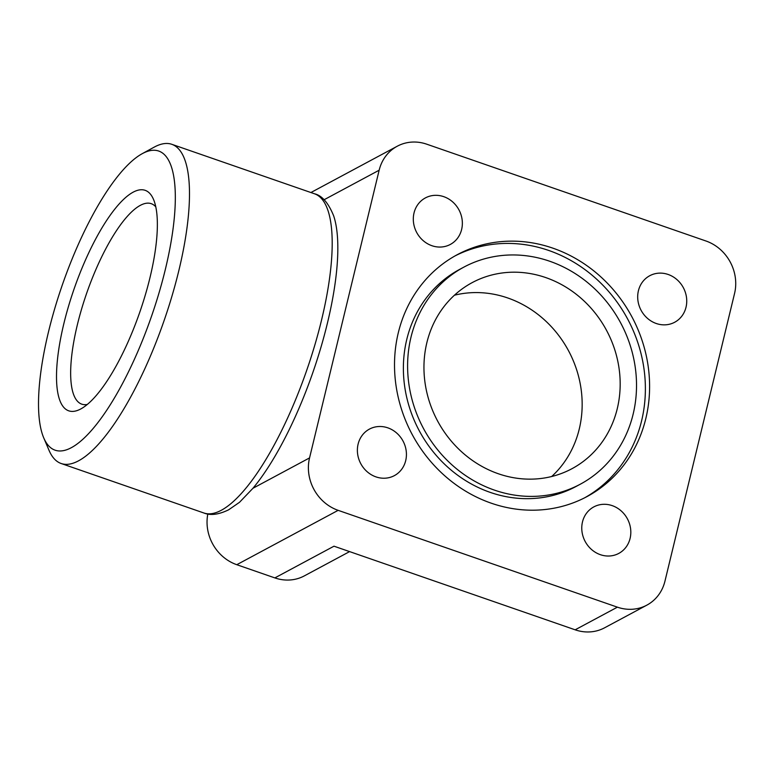 <?xml version="1.0" encoding="UTF-8"?>
<svg xmlns="http://www.w3.org/2000/svg" width="774" height="774" viewBox="0 0 774 774"><rect width="100%" height="100%" fill="white"/><g stroke="black" fill="none" stroke-linecap="round" stroke-linejoin="round"><path stroke-width="1.16" d="M142.222 153.687L154.152 147.157A168.916 50.426 109.1 0 1 154.461 146.992A168.916 50.426 109.1 0 1 171.828 144.312A168.916 50.426 109.1 0 1 178.871 270.455A168.916 50.426 109.1 0 1 78.532 460.83A168.916 50.426 109.1 0 1 61.165 463.51A168.916 50.426 109.1 0 1 49.033 450.333L43.712 437.823A158.312 47.262 -70.9 0 0 101.665 417.544A158.312 47.262 -70.9 0 0 165.384 269.246A158.312 47.262 -70.9 0 0 142.222 153.687A158.312 47.262 -70.9 0 0 48.472 331.949A158.312 47.262 -70.9 0 0 43.712 437.823M87.288 404.463A106.086 31.666 109.1 0 1 81.744 404.144A106.086 31.666 109.1 0 1 77.323 324.925A106.086 31.666 109.1 0 1 140.336 205.352A106.086 31.666 109.1 0 1 151.249 203.678A106.086 31.666 109.1 0 1 155.797 206.861M63.836 323.706A116.7 34.84 109.1 0 1 110.808 214.388A116.7 34.84 109.1 0 1 153.533 199.44A116.7 34.84 109.1 0 1 150.021 277.479A116.7 34.84 109.1 0 1 80.912 408.885A116.7 34.84 109.1 0 1 63.836 323.706M425.197 198.018A26.393 23.965 -118.2 0 1 425.352 197.931A26.393 23.965 -118.2 0 1 458.905 209.773A26.393 23.965 -118.2 0 1 450.468 244.361A26.393 23.965 -118.2 0 1 450.304 244.449A26.393 23.965 -118.2 0 1 416.76 232.606A26.393 23.965 -118.2 0 1 425.197 198.018M683.239 287.483A26.393 23.965 -118.2 0 1 674.696 322.245A26.393 23.965 -118.2 0 1 641.191 310.49A26.393 23.965 -118.2 0 1 649.744 275.728A26.393 23.965 -118.2 0 1 683.239 287.483M641.288 310.655A26.393 23.965 61.8 0 0 641.007 310.142A26.393 23.965 61.8 0 0 640.92 309.968M618.929 553.333A26.393 23.965 -118.2 0 1 618.765 553.42A26.393 23.965 -118.2 0 1 585.221 541.568A26.393 23.965 -118.2 0 1 593.658 506.98A26.393 23.965 -118.2 0 1 593.813 506.902A26.393 23.965 -118.2 0 1 627.366 518.744A26.393 23.965 -118.2 0 1 618.929 553.333M360.877 463.858A26.393 23.965 -118.2 0 1 369.43 429.106A26.393 23.965 -118.2 0 1 402.925 440.861A26.393 23.965 -118.2 0 1 394.382 475.623A26.393 23.965 -118.2 0 1 360.877 463.858M580.277 484.214L576.059 486.478A123.172 111.833 -118.2 0 1 449.413 468.618A123.172 111.833 -118.2 0 1 406.776 339.428A123.172 111.833 -118.2 0 1 459.621 269.4L463.849 267.136A123.172 111.833 61.8 0 0 410.994 337.164A123.172 111.833 61.8 0 0 453.632 466.345A123.172 111.833 61.8 0 0 580.277 484.214A123.172 111.833 61.8 0 0 633.132 414.177A123.172 111.833 61.8 0 0 590.485 284.996A123.172 111.833 61.8 0 0 463.849 267.136M645.816 418.579A137.24 124.614 -118.2 0 1 586.934 496.618A137.24 124.614 -118.2 0 1 445.814 476.716A137.24 124.614 -118.2 0 1 398.3 332.762A137.24 124.614 -118.2 0 1 457.192 254.723A137.24 124.614 -118.2 0 1 598.312 274.635A137.24 124.614 -118.2 0 1 645.816 418.579M455.093 255.884A137.24 124.614 -118.2 0 1 595.061 277.76A137.24 124.614 -118.2 0 1 641.598 420.843A137.24 124.614 -118.2 0 1 584.805 497.73M426.861 342.669A105.574 95.86 -118.2 0 1 472.159 282.636A105.574 95.86 -118.2 0 1 580.713 297.951A105.574 95.86 -118.2 0 1 617.265 408.682A105.574 95.86 -118.2 0 1 571.957 468.705A105.574 95.86 -118.2 0 1 463.413 453.4A105.574 95.86 -118.2 0 1 426.861 342.669M454.435 295.213A105.574 95.86 -118.2 0 1 551.233 326.57A105.574 95.86 -118.2 0 1 579.252 429.067A105.574 95.86 -118.2 0 1 551.678 476.513M585.357 541.829A26.393 23.965 61.8 0 0 584.989 541.142M207.819 514.004A42.231 38.342 61.8 0 0 236.786 564.701L274.867 577.907A42.231 38.342 61.8 0 0 304.317 575.895L349.596 551.601M314.534 193.79C321.974 195.522 328.321 202.817 333.594 215.675A165.307 49.352 109.1 0 1 320.746 347.971A165.307 49.352 109.1 0 1 252.972 488.259L239.505 502.307L228.64 509.805C218.723 514.623 210.47 515.687 203.872 512.988A168.916 50.426 -70.9 0 0 221.238 510.308A168.916 50.426 -70.9 0 0 321.578 319.933A168.916 50.426 -70.9 0 0 314.534 193.79L171.828 144.312M309.552 457.908A42.231 38.342 -118.2 0 0 338.141 510.337L617.4 607.164A42.231 38.342 -118.2 0 0 646.851 605.142A42.231 38.342 -118.2 0 0 664.963 581.129L734.565 293.443A42.231 38.342 -118.2 0 0 705.975 241.004L426.726 144.187A42.231 38.342 -118.2 0 0 397.275 146.209A42.231 38.342 -118.2 0 0 379.154 170.212L309.552 457.908L252.972 488.259M274.867 577.907L333.991 546.192L575.159 629.813A42.231 38.342 61.8 0 0 604.61 627.791L646.851 605.142M379.154 170.212L324.093 199.75M338.141 510.337L236.786 564.701M617.4 607.164L575.159 629.813M203.872 512.988L61.165 463.51M397.275 146.209L310.906 192.532"/></g></svg>
